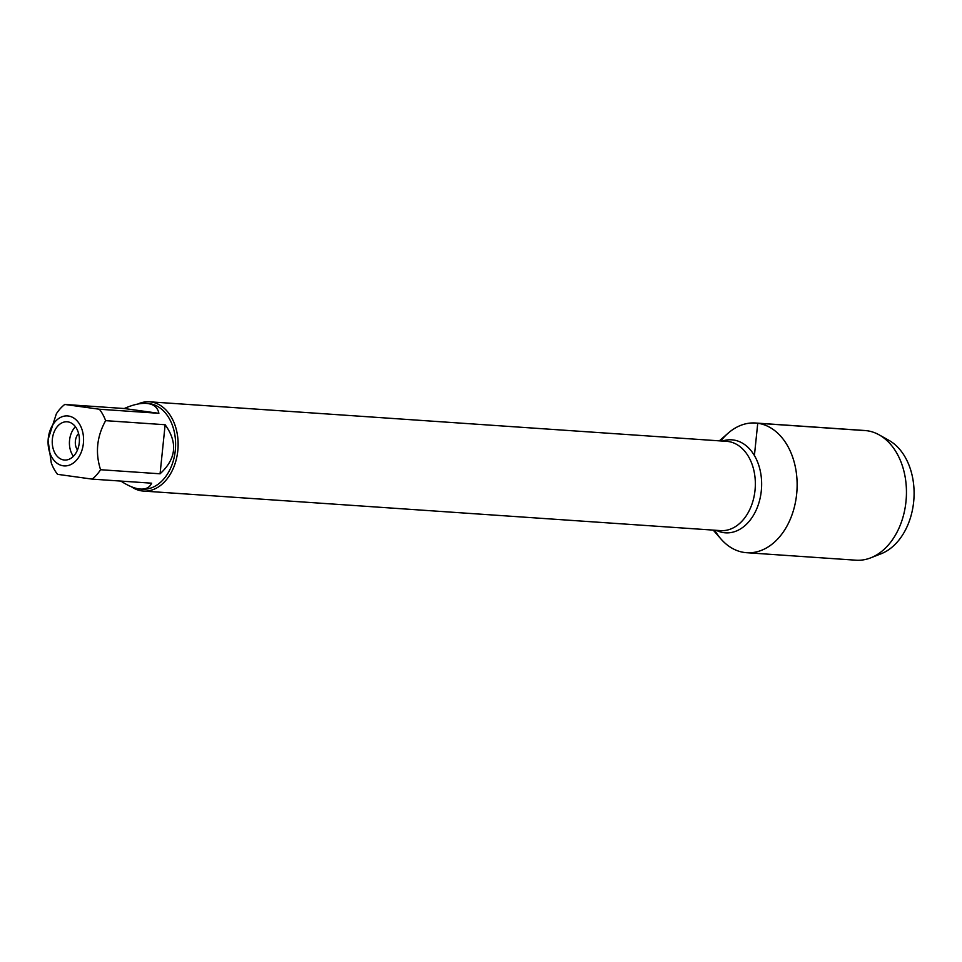 <?xml version="1.0" encoding="UTF-8"?>
<svg xmlns="http://www.w3.org/2000/svg" width="962" height="962" viewBox="0 0 962 962"><rect width="100%" height="100%" fill="white"/><g stroke="black" fill="none" stroke-linecap="round" stroke-linejoin="round"><path stroke-width="1.44" d="M77.465 449.988A10.859 7.684 93.9 0 1 78.595 433.513M137.915 404.028A44.733 31.626 93.9 0 1 149.483 401.803A44.733 31.626 93.9 0 1 151.022 401.972A44.733 31.626 93.9 0 1 177.898 449.687A44.733 31.626 93.9 0 1 143.374 491.065A44.733 31.626 93.9 0 1 131.409 486.76M719.336 440.849L728.222 433.104A64.995 45.96 93.9 0 1 757.743 423.244A64.995 45.96 93.9 0 1 792.965 511.976A64.995 45.96 93.9 0 1 720.971 538.997L713.215 530.11M63.853 459.968A19.168 13.552 -86.1 0 0 64.514 460.04A19.168 13.552 -86.1 0 0 79.353 441.835A19.168 13.552 -86.1 0 0 67.136 421.789A19.168 13.552 -86.1 0 0 52.333 439.514A19.168 13.552 -86.1 0 0 63.853 459.968M63.252 465.812A25.048 17.713 -86.1 0 0 83.345 435.726A25.048 17.713 -86.1 0 0 57.84 419.131A25.048 17.713 -86.1 0 0 48.148 439.706A25.048 17.713 -86.1 0 0 63.252 465.812M160.065 473.797C176.25 458.934 177.946 442.58 165.139 424.735L160.065 473.797L100.565 469.721C95.142 452.874 96.837 436.52 105.628 420.659A42.941 30.363 -86.1 0 0 99.363 409.235L64.755 404.449A42.941 30.363 -86.1 0 0 56.337 413.84L48.184 439.225M165.139 424.735L105.628 420.659M158.874 413.311C157.684 407.287 153.523 403.98 146.356 403.391C140.199 403.018 132.828 404.725 124.266 408.525L158.874 413.311L99.363 409.235M124.266 408.525L64.755 404.449M48.1 440.656L51.263 462.902A42.941 30.363 -86.1 0 0 57.528 474.326L92.136 479.112A42.941 30.363 -86.1 0 0 100.565 469.721M120.875 481.084C127.693 485.533 133.742 488.155 139.045 488.924L140.488 489.069C145.996 489.393 149.711 487.433 151.647 483.189L92.136 479.112M146.356 403.391L148.1 403.511A42.941 30.363 93.9 0 1 149.579 403.655A42.941 30.363 93.9 0 1 175.385 449.47A42.941 30.363 93.9 0 1 142.232 489.189L140.488 489.069M73.401 456.277A19.168 13.552 93.9 0 1 75.433 426.731M870.73 557.84L881.156 553.751A59.945 42.388 -86.1 0 0 913.9 499.013L913.9 499.013A59.945 42.388 -86.1 0 0 888.924 440.331L879.16 434.86A64.995 45.96 93.9 0 1 906.24 498.496A64.995 45.96 93.9 0 1 870.73 557.84A64.995 45.96 93.9 0 1 855.939 560.197L746.62 552.705A64.995 45.96 93.9 0 1 744.384 552.477A64.995 45.96 93.9 0 1 714.742 530.206M720.863 440.957A64.995 45.96 93.9 0 1 755.507 423.015L864.826 430.507A64.995 45.96 93.9 0 1 879.16 434.86M755.507 423.015A64.995 45.96 93.9 0 1 796.921 491.005A64.995 45.96 93.9 0 1 746.62 552.705M754.412 455.519L757.743 423.244L867.063 430.735M143.374 491.065L720.586 530.615A44.733 31.626 -86.1 0 0 755.122 489.237A44.733 31.626 -86.1 0 0 728.246 441.51A44.733 31.626 -86.1 0 0 726.707 441.354L149.483 401.803M722.414 441.053A46.621 32.961 93.9 0 1 733.393 439.983A46.621 32.961 93.9 0 1 760.509 496.272A46.621 32.961 93.9 0 1 716.293 530.315"/></g></svg>
